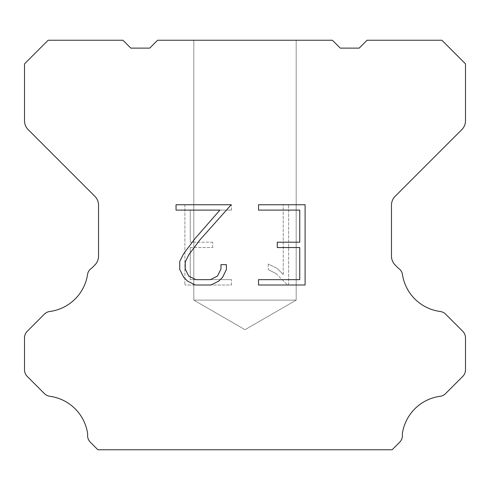 <?xml version="1.0" encoding="UTF-8"?>
<svg xmlns="http://www.w3.org/2000/svg" width="490" height="490" viewBox="0 0 490 490"><rect width="100%" height="100%" fill="white"/><g stroke="black" fill="none" stroke-linecap="round" stroke-linejoin="round"><path stroke-width="0.37" stroke-dasharray="2.45 1.84" d="M296.187 300.125L193.813 300.125L193.813 40.247L296.187 40.247L296.187 300.125L245 329.678L193.813 300.125L193.813 40.247L296.187 40.247L296.187 300.125L193.813 300.125L193.813 40.247L296.187 40.247L296.187 300.125L245 329.678L193.813 300.125L193.813 40.247L296.187 40.247L296.187 300.125L193.813 300.125L193.813 40.247L296.187 40.247L296.187 300.125L245 329.678L193.813 300.125L193.813 40.247L296.187 40.247L296.187 300.125L193.813 300.125L193.813 40.247L296.187 40.247L296.187 300.125L245 329.678L193.813 300.125L193.813 40.247L296.187 40.247L296.187 300.125L193.813 300.125L193.813 40.247L296.187 40.247L296.187 300.125L245 329.678L193.813 300.125L193.813 40.247L296.187 40.247L296.187 300.125L193.813 300.125L193.813 40.247L296.187 40.247L296.187 300.125L245 329.678L193.813 300.125L193.813 40.247L296.187 40.247L296.187 300.125L193.813 300.125L193.813 40.247L296.187 40.247L296.187 300.125L245 329.678L193.813 300.125L193.813 40.247L296.187 40.247L296.187 300.125L193.813 300.125L193.813 40.247L296.187 40.247L296.187 300.125L245 329.678L193.813 300.125L193.813 40.247L296.187 40.247L296.187 300.125L193.813 300.125L193.813 40.247L296.187 40.247L296.187 300.125L245 329.678L193.813 300.125L193.813 40.247L296.187 40.247L296.187 300.125L193.813 300.125L193.813 40.247L296.187 40.247L296.187 300.125L245 329.678L193.813 300.125L193.813 40.247L296.187 40.247L296.187 300.125L193.813 300.125L296.187 300.125L245 329.678L193.813 300.125L296.187 300.125L193.813 300.125L296.187 300.125L245 329.678L193.813 300.125L296.187 300.125L193.813 300.125L296.187 300.125L245 329.678L193.813 300.125L296.187 300.125L193.813 300.125L296.187 300.125L245 329.678L193.813 300.125L296.187 300.125L193.813 300.125L296.187 300.125L245 329.678L193.813 300.125L296.187 300.125L193.813 300.125L296.187 300.125L245 329.678L193.813 300.125L296.187 300.125L193.813 300.125L296.187 300.125L245 329.678L193.813 300.125L296.187 300.125L193.813 300.125L296.187 300.125L245 329.678L193.813 300.125L296.187 300.125L193.813 300.125L296.187 300.125L245 329.678L193.813 300.125L296.187 300.125L193.813 300.125L296.187 300.125L245 329.678L193.813 300.125L296.187 300.125M299.751 247.554L299.751 279.655L258.524 279.655L258.524 285.009L305.099 285.009L305.099 204.746L258.524 204.746L258.524 210.1L299.751 210.1L299.751 242.201L277.279 242.201L277.279 247.554L299.751 247.554M226.417 269.469L226.417 264.655L220.978 264.655L220.978 269.053L217.425 276.097L210.375 279.655L195.847 279.655L188.742 276.109L185.238 269.053L185.238 262.003L188.846 254.684L199.975 239.849L231.219 204.746L176.039 204.746L176.039 210.1L219.881 210.1L194.959 238.667L183.621 253.765L179.75 261.446L179.75 269.384L183.621 277.224L187.59 281.138L195.375 285.009L210.792 285.009L218.626 281.199L222.601 277.303L226.417 269.469M190.249 279.655L190.249 247.554L190.249 279.655L231.476 279.655L190.249 279.655M190.249 247.554L212.721 247.554L190.249 247.554M212.721 247.554L212.721 242.201L212.721 247.554M212.721 242.201L190.249 242.201L212.721 242.201M190.249 242.201L190.249 210.1L190.249 242.201M190.249 210.1L231.476 210.1L190.249 210.1M231.476 210.1L231.476 204.746L231.476 210.1M231.476 285.009L231.476 279.655L231.476 285.009L184.901 285.009L231.476 285.009M184.901 204.746L184.901 285.009L184.901 204.746L231.476 204.746L184.901 204.746M268.25 263.981L268.25 269.616L268.25 263.981L277.132 268.361L268.25 263.981M268.25 269.616L276.091 273.579L268.25 269.616M276.091 273.579L287.471 284.904L276.091 273.579M287.471 284.904L288.598 284.904L287.471 284.904M288.598 284.904L288.598 204.642L288.598 284.904M283.245 274.523L277.132 268.361L283.245 274.523L283.245 204.642L283.245 274.523M288.598 204.642L283.245 204.642L288.598 204.642M332.41 40.247L157.59 40.247L149.713 48.124L130.812 48.124L122.935 40.247L48.124 40.247L24.5 63.878L24.5 120.73A12.599 12.599 0 0 0 28.193 129.636L94.833 196.282A12.599 12.599 0 0 1 98.527 205.194L98.527 256.135A12.599 12.599 0 0 1 94.833 265.041L91.74 268.14A9.451 9.451 0 0 0 87.698 273.579A44.1 44.1 0 0 1 49.784 311.493A9.451 9.451 0 0 0 44.345 314.176L27.269 331.258A9.451 9.451 0 0 0 24.5 337.941L24.5 369.76A9.451 9.451 0 0 0 27.269 376.443L44.449 393.623A9.451 9.451 0 0 0 49.87 396.306A44.1 44.1 0 0 1 87.692 434.128A9.451 9.451 0 0 0 90.374 442.256L97.871 449.753L392.129 449.753L399.626 442.256A9.451 9.451 0 0 0 402.308 434.128A44.1 44.1 0 0 1 440.13 396.306A9.451 9.451 0 0 0 445.551 393.623L462.732 376.443A9.451 9.451 0 0 0 465.5 369.76L465.5 337.941A9.451 9.451 0 0 0 462.732 331.258L445.655 314.176A9.451 9.451 0 0 0 440.216 311.493A44.1 44.1 0 0 1 402.302 273.579A9.451 9.451 0 0 0 398.26 268.14L395.167 265.041A12.599 12.599 0 0 1 391.473 256.135L391.473 205.194A12.599 12.599 0 0 1 395.167 196.282L461.807 129.636A12.599 12.599 0 0 0 465.5 120.73L465.5 63.878L441.876 40.247L367.065 40.247L359.188 48.124L340.287 48.124L332.41 40.247M296.187 40.247L193.813 40.247L296.187 40.247"/><path stroke-width="0.73" d="M299.751 279.655L299.751 247.554L277.279 247.554L277.279 242.201L299.751 242.201L299.751 210.1L258.524 210.1L258.524 204.746L305.099 204.746L305.099 285.009L258.524 285.009L258.524 279.655L299.751 279.655M226.417 264.655L226.417 269.469L222.601 277.303L218.626 281.199L210.792 285.009L195.375 285.009L187.59 281.138L183.621 277.224L179.75 269.384L179.75 261.446L183.621 253.765L194.959 238.667L219.881 210.1L176.039 210.1L176.039 204.746L231.219 204.746L199.975 239.849L188.846 254.684L185.238 262.003L185.238 269.053L188.742 276.109L195.847 279.655L210.375 279.655L217.425 276.097L220.978 269.053L220.978 264.655L226.417 264.655M332.41 40.247L340.287 48.124L359.188 48.124L367.065 40.247L441.876 40.247L465.5 63.878L465.5 120.73A12.599 12.599 0 0 1 461.807 129.636L395.167 196.282A12.599 12.599 0 0 0 391.473 205.194L391.473 256.135A12.599 12.599 0 0 0 395.167 265.041L398.26 268.14A9.451 9.451 0 0 1 402.302 273.579A44.1 44.1 0 0 0 440.216 311.493A9.451 9.451 0 0 1 445.655 314.176L462.732 331.258A9.451 9.451 0 0 1 465.5 337.941L465.5 369.76A9.451 9.451 0 0 1 462.732 376.443L445.551 393.623A9.451 9.451 0 0 1 440.13 396.306A44.1 44.1 0 0 0 402.308 434.128A9.451 9.451 0 0 1 399.626 442.256L392.129 449.753L97.871 449.753L90.374 442.256A9.451 9.451 0 0 1 87.692 434.128A44.1 44.1 0 0 0 49.87 396.306A9.451 9.451 0 0 1 44.449 393.623L27.269 376.443A9.451 9.451 0 0 1 24.5 369.76L24.5 337.941A9.451 9.451 0 0 1 27.269 331.258L44.345 314.176A9.451 9.451 0 0 1 49.784 311.493A44.1 44.1 0 0 0 87.698 273.579A9.451 9.451 0 0 1 91.74 268.14L94.833 265.041A12.599 12.599 0 0 0 98.527 256.135L98.527 205.194A12.599 12.599 0 0 0 94.833 196.282L28.193 129.636A12.599 12.599 0 0 1 24.5 120.73L24.5 63.878L48.124 40.247L122.935 40.247L130.812 48.124L149.713 48.124L157.59 40.247L332.41 40.247"/></g></svg>
